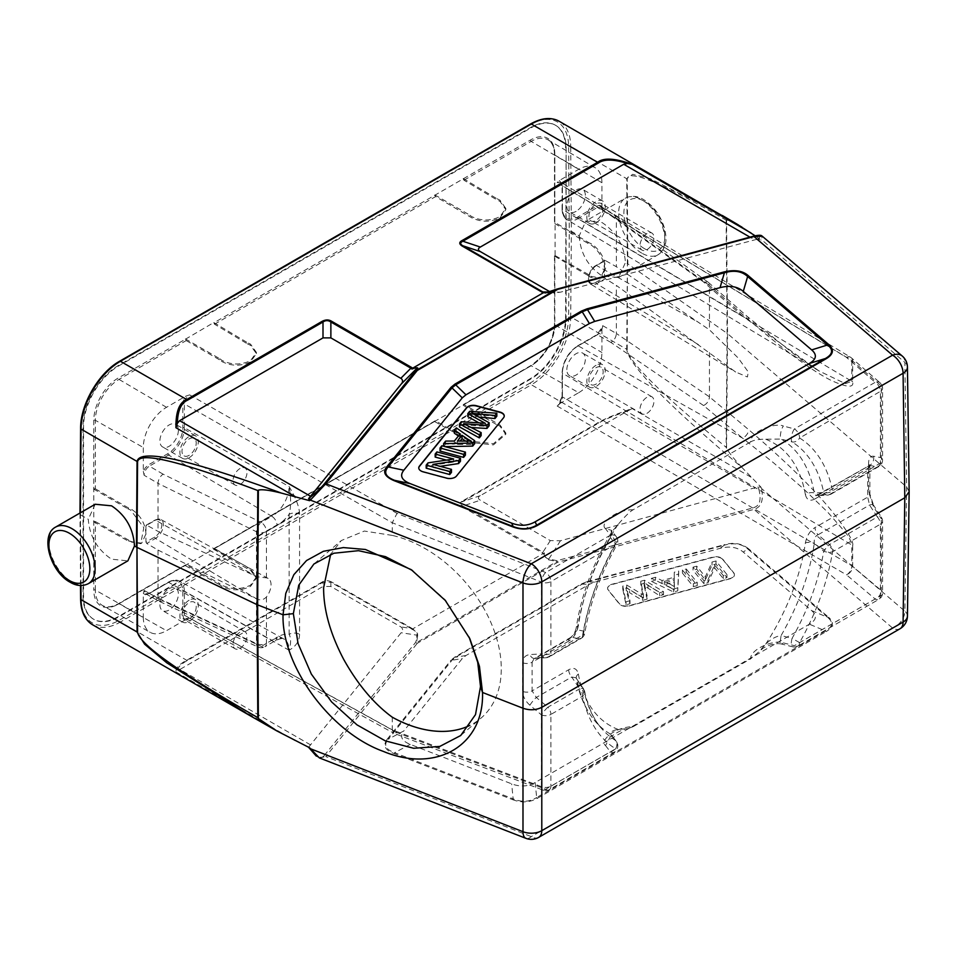 <?xml version="1.0" encoding="UTF-8"?>
<svg xmlns="http://www.w3.org/2000/svg" width="957" height="957" viewBox="0 0 957 957"><rect width="100%" height="100%" fill="white"/><g stroke="black" fill="none" stroke-linecap="round" stroke-linejoin="round"><path stroke-width="0.72" stroke-dasharray="4.79 3.59" d="M909.15 491.635L906.614 486.91L727.535 333.634L726.542 219.859L736.148 223.651M755.121 235.781L760.971 240.063L757.956 239.13L754.678 239.872L749.941 237.133M549.832 291.718L554.797 292.998L560.443 292.172L754.678 239.872M556.926 289.158L755.276 235.817C760.037 234.74 761.246 235.578 758.889 238.305L761.461 239.633L762.239 236.188M548.744 292.172L560.443 292.172M726.542 219.859L726.124 220.17C661.538 182.691 628.57 168.97 627.206 179.019A7.429 4.318 179.5 0 0 626.727 178.72L627.409 263.642L625.447 262.517C624.155 245.482 616.392 232.18 602.144 222.61L585.863 220.959L579.236 235.841L571.365 231.295L570.719 146.385L626.727 178.72L632.685 174.318L650.353 178.696L717.917 212.921M579.236 235.841C580.289 253.019 587.921 266.393 602.144 275.975L618.545 277.554L625.447 262.517M480.33 495.642L462.877 501.468A2.225 1.292 60 0 1 462.087 501.253C459.025 503.274 459.025 505.093 462.087 506.708A2.225 1.292 120 0 0 462.877 506.014C459.994 504.638 459.994 503.119 462.877 501.468L598.388 423.233C603.855 419.836 613.545 415.793 627.469 411.067L480.33 495.642C477.782 497.162 477.782 498.681 480.33 500.2L550.311 540.597L560.443 540.765L757.956 486.957L760.971 487.161L741.95 467.459C667.065 404.333 628.653 364.94 626.727 349.281L570.719 316.946L571.365 231.295L569.259 231.295L568.625 146.397A54.214 31.294 120 0 0 530.286 124.649L119.374 361.878A54.214 31.294 120 0 0 81.046 427.887L80.4 514.746L88.283 519.292C89.575 536.327 97.339 549.629 111.586 559.199L127.867 560.85M566.113 148.227L566.113 317.999A49.752 28.722 -60 0 1 530.932 378.936L118.74 616.906A49.752 28.722 -60 0 1 93.858 619.37A49.752 28.722 -60 0 1 83.558 596.594L83.558 426.822A49.752 28.722 -60 0 1 118.74 365.897L530.932 127.915A49.752 28.722 -60 0 1 555.814 125.451A49.752 28.722 -60 0 1 566.113 148.227L565.587 317.688A49.752 28.722 120 0 1 530.405 378.625L118.213 616.607A49.752 28.722 120 0 1 93.331 619.071L93.858 619.37M80.424 512.785L80.938 585.517M543.349 553.481L546.519 558.96L548.744 559.857A2.225 0.658 101.5 0 1 548.816 559.008C545.957 558.374 544.485 556.316 544.377 552.823L543.349 553.481L542.117 552.919A2.225 1.292 -60 0 0 542.906 552.213L544.377 552.823M412.778 628.845L411.953 629.275C415.529 630.747 417.18 632.709 416.917 635.161A2.225 1.28 -170.7 0 0 417.683 635.532L417.503 633.438L412.778 628.845L543.205 553.541M331.66 582.012C328.179 580.253 325.021 580.253 322.21 582.012A2.225 1.292 -120 0 0 322.999 582.227L330.871 582.227A2.225 1.292 120 0 0 331.66 582.012L411.689 628.223A2.225 1.292 -60 0 1 410.9 628.426L411.953 629.275M322.21 582.012L186.699 660.258C179.27 664.206 175.693 668.094 175.956 671.934L177.368 670.929C177.631 667.484 181.005 664.002 187.476 660.462L322.999 582.227L322.999 586.485L177.368 670.929M273.893 729.234L281.334 733.397M95.186 504.255L88.283 519.292M748.553 548.756C741.531 543.337 733.325 542.021 723.923 544.82A2.225 0.766 -105.1 0 0 724.389 545.155C734.019 542.535 741.771 543.767 747.632 548.875A2.225 1.507 130.6 0 0 748.553 548.756L828.523 617.205A2.225 1.507 -49.4 0 1 827.602 617.325C833.583 622.313 832.829 626.835 825.329 630.902A2.225 1.292 -120 0 0 826.118 631.596C833.571 627.17 834.372 622.373 828.523 617.205M512.545 799.633C521.493 803.007 529.795 802.552 537.463 798.246A2.225 1.292 60 0 1 536.674 797.552C529.544 801.99 521.709 802.421 513.167 798.856A2.225 1.017 -68.7 0 1 512.545 799.633L393.985 753.47A2.225 1.017 111.3 0 0 394.607 752.692C385.563 749.463 383.422 744.989 388.171 739.271A2.225 1.651 38.9 0 1 387.154 739.247C382.728 745.515 385.001 750.252 393.985 753.47M548.744 559.857L556.926 561.52A2.225 1.292 -120 0 0 557.716 562.226A2.225 0.766 74.9 0 1 556.986 560.682A2.225 0.658 -78.5 0 0 556.926 561.52L416.522 642.59A2.225 1.28 9.3 0 1 415.757 642.219A2.225 1.651 -141.1 0 0 417.3 643.283L557.716 562.226L753.972 509.387C761.329 507.198 763.83 500.224 761.461 488.441L758.889 489.422C761.246 498.836 760.037 504.698 755.276 507.007L753.255 507.844A2.225 0.766 -105.1 0 0 753.972 509.387L892.582 628.031A14.857 8.577 -120 0 0 900.011 628.761M627.469 411.067L632.158 408.555C615.088 414.417 603.568 419.238 597.599 423.018L462.087 501.253M741.95 467.459C733.995 458.965 728.863 452.553 726.542 448.223L727.535 333.634L627.876 263.953L627.206 179.019M627.206 349.58A7.429 4.247 0.5 0 0 626.727 349.281L627.409 263.642L627.206 349.58C628.582 361.746 661.55 394.308 726.124 447.266L726.542 448.223M308.573 747.297L401.139 632.733C403.172 630.567 403.076 628.617 400.851 626.883L330.871 586.485L322.999 586.485M319.363 757.908L325.787 756.592A2.225 1.651 38.9 0 1 324.244 755.528C321.588 759.296 316.851 756.975 310.032 748.565L309.59 747.764M412.431 570.48L445.46 600.027L469.133 637.195M504.243 416.104A7.429 4.283 180 0 1 504.243 416.247A7.429 4.283 180 0 1 503.549 418.065L456.477 476.347A7.429 4.283 180 0 1 446.608 478.416L423.042 472.076A7.429 4.283 180 0 1 420.936 471.227A7.429 4.283 180 0 1 418.759 468.188A7.429 4.283 180 0 1 418.759 468.045M460.449 461.274L436.894 454.934L435.172 457.063M446.452 460.102L453.678 462.052L428.03 465.903L426.188 468.188M451.465 472.399L432.971 467.423L440.196 466.334M465.401 455.149L441.847 448.809L440.041 451.034M474.648 443.701L456.31 430.901L454.396 433.258M458.451 435.973L460.042 437.038L454.36 444.072L445.639 444.108L443.593 446.644L444.993 446.62M489.135 425.769L472.076 416.355L479.086 417.085M496.815 416.247L469.66 414.369L467.817 416.642M478.967 422.85L485.247 426.284L461.25 424.776L459.516 426.93M481.144 435.65L463.702 426.714L471.263 427.528M436.894 454.934L436.894 451.907M432.971 467.423L432.971 464.384M428.03 465.903L428.03 462.877M453.678 462.052L453.678 459.025M441.847 448.809L441.847 445.771M456.31 430.901L456.31 427.863M445.639 444.108L445.639 441.081M454.36 444.072L454.36 441.033M460.042 437.038L460.042 434M465.521 441.033L471.239 444.491L471.239 441.153M457.446 441.033L457.446 444.371L460.138 441.033M471.239 444.491L457.446 444.371M472.076 416.355L472.076 413.316M463.702 426.714L463.702 423.688M461.25 421.75L461.25 424.776M485.247 426.284L485.247 423.257M469.66 414.369L469.66 411.343M534.233 658.5L536.303 657.818A7.429 4.869 -93.5 0 1 534.544 658.452L570.24 637.709A7.429 4.283 -120 0 1 571.724 637.362L577.25 629.802L583.758 631.118A7.429 3.302 -170.6 0 1 584.763 633.199A7.429 3.302 -170.6 0 1 582.681 635.017A180.61 104.277 -60 0 1 615.638 544.222A7.429 4.283 60 0 0 612.109 536.446A7.429 4.283 60 0 0 610.434 535.154L545.705 572.525A7.429 3.349 111.7 0 0 541.506 582.119L392.274 522.749L392.274 535.406A112.878 76.404 49.4 0 1 501.277 668.752A112.878 76.404 49.4 0 1 481.096 718.061A112.878 76.404 49.4 0 1 469.696 725.49M392.274 535.406L364.354 531.051L341.338 540.538L330.667 554.294M392.274 717.2L392.274 729.856L541.506 786.714A7.429 3.421 110.9 0 0 543.014 790.099A7.429 3.421 110.9 0 0 545.705 789.25L397.011 732.607L393.722 733.194L392.274 729.856L184.366 615.195L185.957 618.581L189.63 618.222L185.873 619.502L166.518 630.675A32.825 18.949 120 0 1 150.213 632.362L102.387 605.422A33.411 19.284 -60 0 1 95.365 590.074A1.113 0.646 0 0 0 93.798 590.074A34.524 19.93 -60 0 0 118.213 604.166L435.626 420.901L471.598 441.321L493.477 443.689L505.822 433.031L499.949 424.944L463.966 404.536L463.2 404.99L530.405 366.196A34.524 19.93 -60 0 0 554.821 323.909L554.821 255.399L554.809 256.297L587.622 275.233L588.675 274.623L591.534 276.645L601.475 277.686L605.59 268.522C604.752 258.091 600.075 249.885 591.534 243.903L588.675 242.564L587.622 243.174L590.469 244.514C599.01 250.495 603.688 258.701 604.525 269.144L604.525 277.351L595.78 282.399A10.06 5.802 120 0 1 588.675 278.296A10.06 5.802 120 0 1 595.78 265.974L604.525 260.926L604.525 269.144L600.41 278.296L590.469 277.255L587.622 275.233M299.577 634.276C299.469 641.046 295.976 646.37 289.074 650.222C291.095 643.499 291.119 638.199 289.146 634.312A7.429 4.283 0 0 1 299.577 634.276L299.577 514.256C299.517 507.485 296.024 498.238 289.074 486.515L184.366 427.719L184.366 403.962C184.689 400.11 186.448 397.071 189.63 394.87L185.873 396.126L183.72 399.751L182.811 403.974L182.811 427.731A21.174 12.226 120 0 1 167.834 453.666L148.574 464.791L145.368 467.698L143.311 471.37L143.311 447.505A32.825 18.949 120 0 1 166.518 407.311L185.873 396.126M568.697 669.756A7.429 4.283 -120 0 0 571.724 677.006L576.162 677.831L577.25 680.176A7.429 4.988 170 0 1 576.281 678.298A7.429 4.988 170 0 1 578.351 673.979C576.915 668.488 573.698 667.077 568.697 669.756L532.092 690.894L536.303 697.462L547.883 707.187A7.429 1.304 130 0 0 541.506 714.951L529.927 705.225C525.273 701.074 522.857 696.469 522.689 691.421L522.689 662.758C522.857 657.842 525.273 655.126 529.927 654.588L541.506 653.882A7.429 4.869 86.5 0 0 546.112 657.734A7.429 4.869 86.5 0 0 547.883 657.1A7.429 4.283 -120 0 0 549.366 656.753A7.429 4.283 -120 0 0 550.909 653.356A7.429 4.283 180 0 1 541.506 653.882L541.506 582.119A7.429 4.283 0 0 0 550.909 581.593A7.429 4.283 -120 0 0 545.705 572.525L397.011 513.371L392.274 522.749L184.366 403.962A1.113 0.646 180 0 0 182.811 403.974M557.165 406.031L846.55 574.87A7.429 4.378 120.3 0 0 851.826 565.79L562.417 396.928C562.094 400.792 560.347 403.818 557.165 406.031L559.355 403.866L578.71 392.693L531.183 365.73L214.547 548.54L250.531 568.948L256.404 577.023L250.531 585.17C241.08 589.668 231.63 589.715 222.18 585.313L219.596 583.507L219.596 584.727L222.18 586.533C231.63 590.924 241.08 590.876 250.531 586.39L256.404 578.243L250.531 570.157L247.361 568.697L247.361 567.477M118.213 604.166A1.113 0.646 60 0 1 118.991 603.711L186.208 564.905L185.419 565.372L186.208 564.905L219.596 583.507M611.344 734.952L615.399 740.395A7.429 5.563 -38.2 0 1 616.224 741.197L611.344 734.952L605.53 745.587C599.238 740.897 614.753 726.818 633.151 726.686L750.587 658.883C750.396 648.511 775.409 639.252 783.376 642.913L781.546 644.025L792.54 646.776A7.429 2.512 -75.9 0 1 792.061 638.403L781.103 635.544L780.326 640.735L781.546 644.025C776.223 642.937 770.086 644.324 763.136 648.176L750.587 658.883M578.71 392.693A32.825 18.949 120 0 0 601.929 352.499L601.929 328.634L602.695 325.655C602.372 329.507 600.625 332.534 597.443 334.747L578.184 345.872L742.5 438.091L773.651 462.889L803.055 488.405L827.829 512.294L845.45 532.499C848.811 536.65 850.94 540.813 851.826 545L562.417 373.17L562.417 396.928A1.113 0.646 0 0 1 562.106 396.485L558.314 404.655M783.376 642.913L794.406 645.664L875.188 599.022A7.429 5.06 130.1 0 0 881.301 590.541L852.663 566.388A7.429 4.283 180 0 0 851.826 565.79L851.826 545A7.429 4.283 0 0 1 852.663 545.586C854.051 541.782 846.861 529.963 831.083 510.153C812.026 487.125 784.525 460.269 748.577 429.585L709.46 396.88L616.368 333.467L616.368 285.437L735.682 372.034L747.453 376.974L748.242 371.89L738.134 357.942L709.46 329.818L616.368 266.752L605.291 260.471L596.558 265.52A11.173 6.448 120 0 0 588.651 279.193A11.173 6.448 120 0 0 590.9 284.265A11.173 6.448 120 0 0 596.558 283.75L605.291 278.714L616.368 285.437M605.291 278.714L604.525 277.351M588.675 274.623L554.821 255.399L554.809 324.818L601.929 352.499M565.587 147.916A49.752 28.722 120 0 0 555.287 125.14A49.752 28.722 120 0 0 530.405 127.604L118.213 365.586A49.752 28.722 120 0 0 83.032 426.523L83.032 596.295A49.752 28.722 120 0 0 93.331 619.071M93.798 488.824L95.365 488.824L95.365 420.302A33.411 19.284 -60 0 1 118.991 379.391L186.208 340.572L185.419 339.221L118.213 378.027A34.524 19.93 -60 0 0 93.798 420.302L93.798 590.074M185.419 339.221L213.782 322.545L214.547 324.22L247.361 343.826L247.361 342.606L250.531 344.137L256.404 352.415L250.531 360.645C241.08 365.119 231.63 365.072 222.18 360.502L219.596 358.636L219.596 359.856L222.18 361.71C231.63 366.292 241.08 366.34 250.531 361.854L256.404 353.635L250.531 345.345L247.361 343.826M748.577 319.71A7.429 4.964 131.2 0 0 747.321 316.516A7.429 4.964 131.2 0 0 742.5 316.085L703.586 281.992L708.013 282.1L709.46 285.437L748.577 319.71C784.525 350.549 812.026 370.778 831.083 380.372C846.861 387.561 854.051 388.063 852.663 381.879L852.663 361.076L881.301 385.946A7.429 4.988 131 0 0 880.009 382.74A7.429 4.988 131 0 0 875.188 382.31L846.55 357.44A7.429 4.988 -49 0 1 851.371 357.858A7.429 4.988 -49 0 1 852.663 361.076A7.429 4.283 0 0 0 851.826 360.49L562.417 185.706A1.113 0.646 180 0 1 562.106 185.251L560.898 182.344L562.417 185.706L562.417 209.463L851.826 381.293L845.378 383.661L818.965 370.921L742.5 316.085L578.184 218.567L597.443 207.442L601.163 207.119L602.695 210.48L601.929 206.592L601.929 182.727L554.809 155.046L554.809 223.567L554.821 154.137A34.524 19.93 -60 0 0 530.405 140.045L213.782 322.856M587.622 243.174L554.809 223.567L555.096 222.491L588.675 242.564M555.096 255.232L555.096 222.491M463.2 405.301L496.779 424.693L496.779 423.484M469.014 439.514L469.014 440.722L471.598 442.529L493.417 444.909L505.822 434.239L499.949 426.152L496.779 424.693M434.837 421.678L469.014 440.722M214.547 548.54L213.782 548.995L214.547 548.54M213.782 549.306L247.361 568.697M185.419 565.683L219.596 584.727M143.311 593.412L145.368 594.704L148.574 593.914L167.834 582.789A21.174 12.226 120 0 1 182.811 591.438L182.811 615.195A1.113 0.646 0 0 1 184.366 615.195L184.366 591.438A22.298 12.872 120 0 0 179.641 581.162A22.298 12.872 120 0 0 168.611 582.335L149.34 593.448L145.691 593.818L144.1 590.421L143.311 593.412L143.311 617.277L95.365 590.074L95.365 521.553L93.798 521.565M93.523 521.721L127.688 540.765L128.752 540.155L131.659 542.152L141.768 543.086L145.954 533.886L145.954 525.68L154.699 520.632A10.06 5.802 120 0 1 161.817 524.735A10.06 5.802 120 0 1 154.699 537.056L145.954 542.105L145.954 533.886C145.237 523.395 140.464 515.237 131.659 509.411L128.752 508.095L127.688 508.705L130.595 510.021L143.813 527.618L140.715 543.696L127.688 540.765M95.365 521.553L128.752 540.155M145.954 542.105L146.744 543.456L155.477 538.408L257.074 599.118L256.464 598.843L256.464 643.606A7.429 3.924 114.8 0 0 258.079 647.04A7.429 3.924 114.8 0 0 261.273 646.406L271.872 640.281L168.611 582.335A1.113 0.646 -120 0 0 167.834 582.789M148.574 593.914A1.113 0.646 60 0 1 149.34 593.448L163.061 601.008L159.556 601.498L158.013 598.101L158.013 550.072L146.744 543.456M143.311 617.277A32.825 18.949 120 0 0 150.213 632.362M182.811 615.195L183.72 618.366L185.873 619.502M169.15 588.651A13.075 7.548 -60 0 1 175.693 588.017A13.075 7.548 -60 0 1 178.385 593.986A13.075 7.548 -60 0 1 169.15 610.004A13.075 7.548 -60 0 1 162.618 610.65A13.075 7.548 -60 0 1 159.903 604.668A13.075 7.548 -60 0 1 169.15 588.651M158.013 550.072L256.464 598.843M154.699 537.056A1.113 0.646 -120 0 0 155.477 538.408A11.173 6.448 120 0 0 163.372 524.723A11.173 6.448 120 0 0 160.991 519.579A11.173 6.448 120 0 0 155.477 520.165L146.744 525.214L158.013 531.374L257.074 576.784L266.441 577.861A13.781 7.955 -60 0 1 268.104 578.399A13.781 7.955 -60 0 1 271.046 584.751A13.781 7.955 -60 0 1 266.441 596.965C263.665 599.836 260.543 600.541 257.074 599.118M167.834 453.666A1.113 0.646 -120 0 0 168.611 455.03L271.872 516.313A24.332 14.044 -60 0 0 289.074 486.515C291.095 497.508 291.119 506.767 289.146 514.292A7.429 4.283 180 0 1 299.577 514.256M266.441 577.861L266.441 531.482A7.429 4.283 -120 0 0 261.273 522.438A7.429 3.804 116.2 0 0 256.464 531.757L158.013 483.357L158.013 531.374M163.061 474.146L149.34 466.155C146.158 468.356 144.411 471.382 144.1 475.246L158.013 483.357C158.348 479.517 160.034 476.442 163.061 474.146L261.273 522.438L271.872 516.313A7.429 4.283 60 0 1 277.051 525.369A31.76 18.339 -60 0 0 289.146 514.292L289.146 634.312A31.76 18.339 -60 0 0 277.051 637.206A7.429 4.283 60 0 1 275.508 640.616A7.429 4.283 60 0 1 271.872 640.281A24.332 14.044 -60 0 1 283.918 639.013A24.332 14.044 -60 0 1 289.074 650.222L184.366 591.438A1.113 0.646 180 0 0 182.811 591.438M143.311 471.37L144.1 475.246M146.744 525.214L145.954 525.68L146.744 525.214M95.365 488.824L128.752 508.095M93.523 488.979L127.688 508.705M185.419 338.91L219.596 358.636M186.208 340.572L219.596 359.856M214.547 324.22L435.626 196.58L471.598 217.718C481.048 222.287 490.498 222.335 499.949 217.861L505.822 209.631L499.949 201.341L496.779 199.822L496.779 198.613L499.949 200.133L505.822 208.423L499.949 216.641C490.498 221.127 481.048 221.079 471.598 216.497L469.014 214.643L469.014 215.851M463.2 178.851L463.966 180.215L496.779 199.822M601.929 182.727A32.825 18.949 120 0 0 595.23 167.762A32.825 18.949 120 0 0 578.71 169.329L559.355 180.502L557.165 182.679L560.898 182.344L850.342 357.117A7.429 4.307 121.1 0 0 846.55 357.44L557.165 182.679M805.399 494.649C806.835 500.152 810.053 501.564 815.053 498.872A7.429 4.283 60 0 1 816.572 495.487A7.429 4.283 60 0 1 818.079 495.128L815.962 495.786L814.275 492.963A170.418 98.392 120 0 0 781.103 439.06L780.326 435.985C780.733 431.535 781.749 428.21 783.376 426.032C775.134 422.324 750.659 431.236 750.587 441.955C753.685 440.041 758.722 439.131 765.708 439.239L781.103 439.06L792.061 441.931A7.429 6.065 -58.1 0 0 799.609 438.007A7.429 4.283 -120 0 0 794.406 428.939L875.188 382.31A7.429 4.283 60 0 1 880.392 391.377A7.429 4.283 0 0 0 882.569 388.351A7.429 4.283 0 0 0 881.301 385.946L881.301 457.709A7.429 4.283 180 0 1 882.569 460.102A7.429 4.283 180 0 1 880.392 463.14L832.566 490.75A7.429 5.084 168.4 0 1 823.714 492.58L814.275 492.963A7.429 4.988 -10 0 0 805.399 494.649A163.24 94.253 120 0 0 765.708 439.239M618.043 524.496A163.24 94.253 120 0 0 578.351 625.734A7.429 3.445 8.3 0 0 576.258 627.696C581.198 595.218 593.077 563.23 611.894 531.733L618.043 524.496C625.005 516.349 630.041 511.433 633.151 509.758L750.587 441.955M633.151 509.758C615.028 509.543 599.07 524.029 605.53 528.707L611.403 530.274L610.434 537.595L615.399 543.935A7.429 5.491 -37.5 0 0 617.169 539.437A7.429 5.491 -37.5 0 0 616.284 536.674L611.403 530.274M178.385 430.279A13.075 7.548 -60 0 1 169.15 446.285A13.075 7.548 -60 0 1 162.618 446.943A13.075 7.548 -60 0 1 159.903 440.95A13.075 7.548 -60 0 1 169.15 424.944A13.075 7.548 -60 0 1 175.693 424.31A13.075 7.548 -60 0 1 178.385 430.279M534.473 658.452A7.429 4.869 -93.5 0 1 529.927 654.588M522.689 662.758A7.429 4.283 0 0 0 532.092 662.244L534.197 658.512M529.927 705.225A7.429 1.304 -50 0 1 536.303 697.462L571.724 677.006L579.655 688.837A7.429 2.715 -34.1 0 1 583.579 688.884A7.429 2.715 -34.1 0 1 583.758 689.758A7.429 5.084 -11.6 0 1 584.703 691.564A7.429 7.429 0 0 0 583.579 688.884L576.281 678.298C579.392 696.062 585.959 710.68 595.96 722.152A170.418 98.392 120 0 0 610.434 734.079C610.135 732.009 612.671 730.454 618.043 729.401L627.636 728.684L633.151 726.686M541.506 714.951A7.429 4.283 0 0 0 550.909 714.424A7.429 4.283 -120 0 0 547.883 707.187L579.655 688.837A7.429 4.283 60 0 1 582.681 696.086A7.429 5.084 -11.6 0 0 584.703 691.564C588.017 707.247 593.83 719.784 602.156 729.162A173.432 100.138 -60 0 1 583.758 689.758L577.25 680.176A170.418 98.392 120 0 0 595.96 722.152L602.156 729.162A173.432 100.138 -60 0 0 615.399 740.395A7.429 6.065 121.9 0 1 615.638 748.817A7.429 4.283 60 0 1 614.107 752.214A7.429 4.283 60 0 1 612.109 752.501A7.429 4.283 60 0 1 610.434 751.879L545.705 789.25A7.429 4.283 -120 0 0 549.366 789.597A7.429 4.283 -120 0 0 550.909 786.187L550.909 714.424L582.681 696.086A180.61 104.277 -60 0 0 615.638 748.817L550.909 786.187A7.429 4.283 180 0 1 541.506 786.714L541.506 714.951M578.351 625.734C576.844 632.984 573.626 638.116 568.697 641.106A7.429 4.283 -120 0 1 570.216 637.721M873.49 456.238A7.429 6.352 -79.4 0 1 869.554 465.413L815.902 495.786L827.709 495.128A7.429 4.952 -93 0 0 829.54 494.494A7.429 4.283 -120 0 0 831.023 494.147A7.429 4.283 -120 0 0 832.566 490.75A180.61 104.277 -60 0 0 799.609 438.007L880.392 391.377L880.392 463.14A7.429 4.283 60 0 1 878.849 466.538A7.429 4.283 60 0 1 877.354 466.884A7.429 6.352 100.6 0 0 881.301 457.709L873.49 456.238C870.344 455.891 868.717 458.164 868.609 463.056L868.609 491.707L873.49 506.875L881.301 518.778A7.429 2.787 146.7 0 0 881.349 517.103A7.429 2.787 146.7 0 0 877.354 516.959A7.429 4.283 60 0 1 880.392 524.209A7.429 4.283 0 0 0 882.569 521.17A7.429 4.283 0 0 0 881.301 518.778L881.301 590.541A7.429 4.283 180 0 1 882.569 592.933A7.429 4.283 180 0 1 880.392 595.972A7.429 4.283 60 0 1 878.849 599.369L798.066 645.999A7.429 7.429 0 0 1 792.54 646.776A7.429 2.512 -75.9 0 0 794.406 645.664A7.429 4.283 -120 0 0 798.066 645.999A7.429 4.283 -120 0 0 799.609 642.602A180.61 104.277 -60 0 0 832.566 551.818A7.429 3.302 9.4 0 1 823.714 551.22L814.275 543.325A170.418 98.392 120 0 1 781.103 635.544C775.912 636.297 770.78 639.168 765.708 644.145L759.451 651.155M805.399 542.906C806.895 535.657 810.112 530.525 815.053 527.534A7.429 4.283 60 0 0 818.079 534.772C815.185 535.944 813.917 538.803 814.275 543.325A7.429 3.445 -171.7 0 0 805.399 542.906A163.24 94.253 120 0 1 765.708 644.145M611.367 530.226L611.894 531.721L610.434 537.595A170.418 98.392 120 0 0 577.25 629.802A7.429 3.445 8.3 0 1 576.258 627.696C575.229 632.266 573.231 635.604 570.24 637.709M583.758 631.118A7.429 6.304 -80.4 0 1 579.655 638.762L547.883 657.1L536.303 657.818L571.724 637.362L579.655 638.762A7.429 4.283 60 0 0 581.15 638.415A7.429 7.429 0 0 0 584.763 633.199C589.775 603.64 600.47 574.188 616.858 544.832L615.399 543.935A173.432 100.138 -60 0 0 583.758 631.118M799.609 642.602L792.061 638.403A173.432 100.138 -60 0 0 823.714 551.22A7.429 1.376 -49.2 0 1 829.54 544.569A7.429 4.283 -120 0 1 832.566 551.818L880.392 524.209L880.392 595.972L799.609 642.602M709.46 352.499L709.46 396.88C709.149 400.732 707.187 403.627 703.586 405.553L742.5 438.091A7.429 5.084 129.9 0 0 748.577 429.585M602.695 325.655L616.368 333.467C616.081 337.343 614.262 340.333 610.913 342.439L703.586 405.553M559.355 403.866L562.429 396.031A1.113 0.646 0 0 0 562.106 396.485L562.106 372.728A1.113 0.646 180 0 1 562.429 372.273A21.174 12.226 120 0 1 577.406 346.326L596.666 335.201L599.872 332.294L601.929 328.634M566.843 369.713A13.075 7.548 -60 0 1 576.09 353.707A13.075 7.548 -60 0 1 582.634 353.073A13.075 7.548 -60 0 1 585.337 359.042A13.075 7.548 -60 0 1 576.09 375.048A13.075 7.548 -60 0 1 569.571 375.706A13.075 7.548 -60 0 1 566.843 369.713M596.044 365.287A12.991 7.5 120 0 0 586.856 381.209A12.991 7.5 120 0 0 589.56 387.166A12.991 7.5 120 0 0 596.044 386.508A12.991 7.5 120 0 0 605.231 370.598A12.991 7.5 120 0 0 602.551 364.653A12.991 7.5 120 0 0 596.044 365.287M596.044 384.116A10.06 5.814 -60 0 1 591.019 384.618A10.06 5.814 -60 0 1 588.926 380.013A10.06 5.814 -60 0 1 596.044 367.679A10.06 5.814 -60 0 1 601.092 367.189A10.06 5.814 -60 0 1 603.161 371.795A10.06 5.814 -60 0 1 596.044 384.116M646.98 413.34A9.845 5.682 120 0 0 653.93 401.294A9.845 5.682 120 0 0 651.908 396.796A9.845 5.682 120 0 0 646.98 397.275A9.845 5.682 120 0 0 640.018 409.321A9.845 5.682 120 0 0 642.063 413.831A9.845 5.682 120 0 0 646.98 413.34M604.525 260.926L605.291 260.471L604.525 260.926M703.586 281.992L610.913 215.576L614.849 215.337L616.368 218.722L616.368 266.752M601.929 206.592L599.872 205.3L596.666 206.09L577.406 217.203A21.174 12.226 120 0 1 562.429 208.554L562.429 184.797L559.355 180.502M576.09 211.341A13.075 7.548 -60 0 1 569.571 211.999A13.075 7.548 -60 0 1 566.843 206.006A13.075 7.548 -60 0 1 576.09 190A13.075 7.548 -60 0 1 582.634 189.354A13.075 7.548 -60 0 1 585.337 195.336A13.075 7.548 -60 0 1 576.09 211.341M869.554 465.413L877.354 466.884L829.54 494.494L818.079 495.128L869.554 465.413L867.7 468.475L867.7 497.138L815.053 527.534M602.695 210.48L616.368 218.722L709.46 285.437L709.46 329.818M708.288 282.327L747.321 316.516A7.429 4.964 131.2 0 0 747.309 316.516L794.86 354.772L819.132 371.017M852.663 381.879A7.429 4.283 180 0 0 851.826 381.293L851.826 360.49A7.429 4.307 121.1 0 0 850.342 357.117A7.429 7.429 0 0 1 851.371 357.858L880.009 382.74A7.429 7.429 0 0 1 882.569 388.351L882.569 460.102A7.429 7.429 0 0 1 878.849 466.538L831.023 494.147A7.429 7.429 0 0 1 827.709 495.128A7.429 4.952 -93 0 1 823.714 492.58A173.432 100.138 -60 0 0 792.061 441.931A7.429 2.452 -75.1 0 1 791.595 436.105A7.429 2.452 -75.1 0 1 794.406 428.939L783.376 426.032M873.526 505.176A7.429 2.787 -33.3 0 0 869.554 505.057L818.079 534.772L829.54 544.569L877.354 516.959L869.554 505.057L867.7 497.138A7.429 4.283 180 0 0 869.877 494.123L869.877 465.449A7.429 4.283 0 0 0 868.609 463.056M868.609 491.707A7.429 4.283 180 0 1 869.877 494.099L873.538 505.2A7.429 2.787 -33.3 0 1 873.49 506.875M596.044 222.802A12.991 7.5 120 0 0 605.231 206.891A12.991 7.5 120 0 0 602.551 200.946A12.991 7.5 120 0 0 596.044 201.58A12.991 7.5 120 0 0 586.856 217.502A12.991 7.5 120 0 0 589.56 223.448A12.991 7.5 120 0 0 596.044 222.802M588.926 216.306A10.06 5.814 -60 0 1 596.044 203.973A10.06 5.814 -60 0 1 601.092 203.482A10.06 5.814 -60 0 1 603.161 208.088A10.06 5.814 -60 0 1 596.044 220.409A10.06 5.814 -60 0 1 591.019 220.911A10.06 5.814 -60 0 1 588.926 216.306M646.98 233.568A9.845 5.682 120 0 0 640.018 245.614A9.845 5.682 120 0 0 642.063 250.124A9.845 5.682 120 0 0 646.98 249.633A9.845 5.682 120 0 0 653.93 237.575A9.845 5.682 120 0 0 651.908 233.077A9.845 5.682 120 0 0 646.98 233.568M463.2 178.54L496.779 198.613M434.837 194.905L469.014 214.643M435.626 196.58L434.837 195.216M213.782 322.545L247.361 342.606M189.103 457.745A12.991 7.5 120 0 0 198.29 441.835A12.991 7.5 120 0 0 195.611 435.89A12.991 7.5 120 0 0 189.103 436.524A12.991 7.5 120 0 0 179.904 452.446A12.991 7.5 120 0 0 182.608 458.403A12.991 7.5 120 0 0 189.103 457.745M189.103 438.916A10.06 5.814 -60 0 1 194.139 438.426A10.06 5.814 -60 0 1 196.221 443.031A10.06 5.814 -60 0 1 189.103 455.353A10.06 5.814 -60 0 1 184.079 455.867A10.06 5.814 -60 0 1 181.986 451.249A10.06 5.814 -60 0 1 189.103 438.916M240.028 468.511A9.845 5.682 120 0 0 233.077 480.558A9.845 5.682 120 0 0 235.123 485.067A9.845 5.682 120 0 0 240.028 484.577A9.845 5.682 120 0 0 246.99 472.531A9.845 5.682 120 0 0 244.968 468.033A9.845 5.682 120 0 0 240.028 468.511M189.103 600.242A12.991 7.5 120 0 0 179.904 616.152A12.991 7.5 120 0 0 182.608 622.11A12.991 7.5 120 0 0 189.103 621.464A12.991 7.5 120 0 0 198.29 605.542A12.991 7.5 120 0 0 195.611 599.596A12.991 7.5 120 0 0 189.103 600.242M196.221 606.738A10.06 5.814 -60 0 1 189.103 619.071A10.06 5.814 -60 0 1 184.079 619.574A10.06 5.814 -60 0 1 181.986 614.956A10.06 5.814 -60 0 1 189.103 602.623A10.06 5.814 -60 0 1 194.139 602.132A10.06 5.814 -60 0 1 196.221 606.738M240.028 648.284A9.845 5.682 120 0 0 246.99 636.238A9.845 5.682 120 0 0 244.968 631.74A9.845 5.682 120 0 0 240.028 632.218A9.845 5.682 120 0 0 233.077 644.276A9.845 5.682 120 0 0 235.123 648.786A9.845 5.682 120 0 0 240.028 648.284M720.059 548.373L724.389 545.155L587.502 582.012L582.215 584.153L455.699 657.184L452.003 660.234L388.171 739.271L403.806 730.945C399.5 736.459 401.641 740.933 410.254 744.367L511.636 783.843C520.082 787.061 527.917 786.618 535.142 782.539L809.407 624.191C816.488 620.016 817.242 615.495 811.668 610.626L743.29 552.093C737.333 547.117 729.593 545.873 720.059 548.373L594.692 582.119L589.404 584.26L465.975 655.521L462.267 658.572L403.806 730.945M722.726 559.474L733.72 573.076A7.429 4.283 180 0 1 734.414 574.882A7.429 4.283 180 0 1 730.119 578.77L629.168 605.948A7.429 4.283 180 0 1 620.782 605.099A7.429 4.283 180 0 1 619.299 603.879L608.317 590.278A7.429 4.283 180 0 1 607.623 588.471A7.429 4.283 180 0 1 611.906 584.583L712.857 557.405A7.429 4.283 180 0 1 721.255 558.254A7.429 4.283 180 0 1 722.726 559.474L722.726 559.175A7.429 4.283 0 0 0 721.255 557.955A7.429 4.283 0 0 0 712.857 557.094L611.906 584.272A7.429 4.283 0 0 0 607.623 588.16A7.429 4.283 0 0 0 608.317 589.979L619.299 603.568A7.429 4.283 0 0 0 620.782 604.788A7.429 4.283 0 0 0 629.168 605.649L730.119 578.471A7.429 4.283 0 0 0 734.414 574.583A7.429 4.283 0 0 0 733.72 572.776L722.726 559.175M693.035 567.166L696.732 566.173L705.369 576.856L712.044 562.046L716.003 560.981L726.985 574.583L723.289 575.576L714.664 564.905L707.977 579.703L704.017 580.767L693.035 567.166L693.035 570.193L704.017 583.794L707.977 582.729L714.664 567.932L723.289 578.614L726.985 577.609L716.003 564.02L712.044 565.085L705.369 579.894L696.732 569.2L693.035 570.193M686.277 568.984L697.258 582.586L693.406 583.626L682.413 570.025L686.277 568.984L686.277 572.023L682.413 573.052L693.406 586.653L697.258 585.612L686.277 572.023M651.406 578.375L655.497 577.274L662.029 580.528L674.218 577.25L674.29 572.214L678.68 571.03L677.747 587.837L673.584 588.962L651.406 578.375L651.406 581.401L673.584 591.988L677.747 590.876L678.68 574.068L674.29 575.241L674.218 580.277L662.029 583.555L655.497 580.301L651.406 581.401M629.55 589.632L626.201 587.478L629.981 600.697L626.034 601.762L622.78 586.079L626.715 585.026L643.415 595.087L640.807 581.222L644.528 580.229L663.512 591.677L659.636 592.718L644.157 582.646L647.159 596.067L642.506 597.324L629.55 589.632L629.55 592.67L642.506 600.362L647.159 599.106L647.159 596.067M696.732 566.173L696.732 569.2M704.017 580.767L704.017 583.794M707.977 579.703L707.977 582.729M714.664 564.905L714.664 567.932M723.289 575.576L723.289 578.614M726.985 574.583L726.985 577.609M716.003 560.981L716.003 564.02M712.044 562.046L712.044 565.085M705.369 576.856L705.369 579.894M697.258 582.586L697.258 585.612M682.413 570.025L682.413 573.052M693.406 583.626L693.406 586.653M655.497 577.274L655.497 580.301M670.749 587.849L664.325 584.727L674.207 582.059L674.422 590.026L670.749 587.849L670.749 584.524L674.422 586.689L674.422 590.026M673.584 588.962L673.584 591.988M677.747 587.837L677.747 590.876M678.68 571.03L678.68 574.068M674.29 572.214L674.29 575.241M674.218 577.25L674.218 580.277M662.029 580.528L662.029 583.555M674.207 582.059L674.207 578.734L664.325 581.389L670.749 584.524M664.325 581.389L664.325 584.727M674.422 586.689L674.207 578.734M626.201 587.478L626.201 590.505L629.55 592.67M642.506 597.324L642.506 600.362M647.159 599.106L644.157 585.672L659.636 595.744L663.512 594.704L644.528 583.256L640.807 584.26L643.415 598.113L626.715 588.053L622.78 589.117L626.034 604.788L629.981 603.735L626.201 590.505M644.157 582.646L644.157 585.672M659.636 592.718L659.636 595.744M663.512 591.677L663.512 594.704M644.528 580.229L644.528 583.256M640.807 584.26L640.807 581.222M643.415 595.087L643.415 598.113M626.715 585.026L626.715 588.053M622.78 586.079L622.78 589.117M626.034 601.762L626.034 604.788M629.981 603.735L629.981 600.697M907.439 616.093A14.857 8.589 0.8 0 0 904.891 611.212L906.614 486.91L904.891 362.416L761.461 239.633L760.971 240.063M757.956 239.13L758.889 238.305M550.311 292.005L549.079 292.005M568.625 146.397A1.483 0.861 179.6 0 1 570.719 146.385A55.697 32.155 120 0 0 559.187 121.276M641.728 253.115A32.67 18.865 60 0 1 620.387 224.321A32.67 18.865 60 0 1 625.388 198.147A32.67 18.865 60 0 1 641.728 199.762A32.67 18.865 60 0 1 663.069 228.556A32.67 18.865 60 0 1 658.069 254.741A32.67 18.865 60 0 1 641.728 253.115M644.348 248.569A28.961 16.724 60 0 1 623.868 213.1A28.961 16.724 60 0 1 644.348 201.281A28.961 16.724 60 0 1 664.828 236.75A28.961 16.724 60 0 1 644.348 248.569M568.625 316.934A54.214 31.294 120 0 1 530.286 382.944A1.483 0.861 -120 0 0 531.338 384.762A55.697 32.155 120 0 0 570.719 316.946A1.483 0.849 0.4 0 0 568.625 316.934L569.259 231.295M80.4 513.526L81.046 598.436A54.214 31.294 120 0 0 119.374 620.172L530.286 382.944M81.046 598.436A1.483 0.861 -0.4 0 0 80.615 599.046M92.578 624.754A55.697 32.155 120 0 0 120.426 622.002A1.483 0.861 60 0 1 119.374 620.172M187.476 660.462A2.225 1.292 60 0 1 186.699 660.258L120.426 622.002L531.338 384.762L597.599 423.018A2.225 1.292 -120 0 0 598.388 423.233M462.087 506.708L542.117 552.919M411.689 628.223L412.658 628.928M175.956 671.934L294.852 740.574M55.662 527.068A32.67 18.865 -120 0 0 50.661 553.254A32.67 18.865 -120 0 0 72.002 582.047A32.67 18.865 -120 0 0 88.343 583.662M80.615 428.485A1.483 0.849 -179.6 0 1 81.046 427.887M119.374 361.878A1.483 0.861 60 0 1 119.685 361.208M530.597 123.967A1.483 0.861 -120 0 0 530.286 124.649M902.236 356.028A14.857 10.049 -49.4 0 1 904.891 362.416A14.857 8.565 179.2 0 1 907.439 367.105M760.971 487.161L761.461 488.441L904.891 611.212A14.857 10.049 -49.4 0 1 892.582 628.031L531.291 836.621A14.857 6.783 -68.7 0 1 525.895 838.332M538.719 837.363A14.857 8.577 60 0 1 531.291 836.621L325.787 756.592L417.3 643.283A2.225 1.292 60 0 1 416.522 642.59L417.683 635.532M594.692 582.119L587.502 582.012A2.225 0.766 74.9 0 1 587.024 581.677L581.425 583.937L454.91 656.981L450.998 660.21A2.225 1.651 -141.1 0 0 452.003 660.234L462.267 658.572M587.024 581.677L723.923 544.82M537.463 798.246L826.118 631.596M387.154 739.247L450.998 660.21M560.443 540.765L548.816 559.008L556.986 560.682L753.255 507.844M550.311 540.597L542.906 552.213L462.877 506.014L480.33 500.2M623.725 412.862L754.678 488.465M751.042 477.196L632.158 408.555M758.889 489.422L757.956 486.957M726.124 220.17L727.093 333.287L726.124 447.266M330.871 586.485L330.871 582.227L410.9 628.426L400.851 626.883M310.558 744.881L179.605 669.278M324.244 755.528L415.757 642.219L416.917 635.161L401.139 632.733M467.483 442.373L467.483 441.045M475.808 418.281L475.808 415.242M468.14 425.901L468.14 428.939M482.878 423.09L482.878 425.052M397.011 732.607L189.63 618.222M185.658 564.857L118.441 603.664C111.921 607.205 106.574 607.791 102.387 605.422A33.411 19.284 -60 0 0 118.991 603.711L166.518 630.675M605.53 745.587L610.434 751.879A7.429 5.563 -38.2 0 0 617.169 744.032A7.429 5.563 -38.2 0 0 616.224 741.197A7.429 7.429 0 0 1 614.107 752.214L549.366 789.597A7.429 7.429 0 0 1 543.014 790.099L393.973 733.313M852.663 545.586L852.663 566.388A7.429 5.06 -49.9 0 1 846.55 574.87L875.188 599.022A7.429 4.283 60 0 0 878.849 599.369A7.429 7.429 0 0 0 882.569 592.921L882.569 521.17A7.429 7.429 0 0 0 881.349 517.103L873.538 505.2M554.821 323.909A1.113 0.646 0 0 0 554.809 324.818A33.411 19.284 -60 0 1 531.183 365.73A1.113 0.646 -120 0 0 530.405 366.196M144.1 590.421L158.013 598.101L256.464 643.606A7.429 4.283 180 0 0 266.441 643.331L266.441 596.965M159.759 601.594L258.079 647.04A7.429 7.429 0 0 0 264.91 646.729A7.429 4.283 -120 0 1 261.273 646.406L163.061 601.008M145.679 593.807L148.802 593.4L168.061 582.287C172.559 579.798 176.411 579.428 179.641 581.162L283.918 639.013C282.973 637.96 280.174 638.498 275.508 640.616L264.91 646.729A7.429 4.283 -120 0 0 266.441 643.331L277.051 637.206M257.074 576.784L155.477 520.165A1.113 0.646 -120 0 0 154.699 520.632M256.464 576.521L256.464 531.757A7.429 4.283 0 0 0 266.441 531.482L277.051 525.369M93.798 420.302A1.113 0.646 180 0 1 95.365 420.302L143.311 447.505M166.518 407.311L118.991 379.391A1.113 0.646 60 0 1 118.213 378.027M463.966 180.215L531.183 141.409L578.71 169.329M534.544 658.452L546.112 657.734A7.429 7.429 0 0 0 549.366 656.753L581.15 638.415A7.429 4.283 60 0 0 582.681 635.017L550.909 653.356L550.909 581.593L615.638 544.222L616.858 544.832A7.429 7.429 0 0 0 616.284 536.674A7.429 5.491 -37.5 0 0 610.434 535.154L605.53 528.707M189.63 394.87L397.011 513.371M182.811 427.731A1.113 0.646 0 0 1 184.366 427.719A22.298 12.872 120 0 1 168.611 455.03L149.34 466.155A1.113 0.646 60 0 1 148.574 464.791M568.697 641.106L532.092 662.244L532.092 690.894A7.429 4.283 180 0 1 522.689 691.421M578.351 673.979A163.24 94.253 120 0 0 618.043 729.401M815.053 498.872L867.7 468.475A7.429 4.283 0 0 0 869.877 465.461L870.021 464.061L868.657 465.425M610.913 342.439L597.443 334.747A1.113 0.646 -120 0 0 596.666 335.201M578.184 345.872A22.298 12.872 120 0 0 562.417 373.17A1.113 0.646 180 0 1 562.106 372.728C563.003 361.291 568.183 352.32 577.633 345.824A1.113 0.646 60 0 1 578.184 345.872M562.429 396.031L562.429 372.273M577.406 346.326A1.113 0.646 60 0 1 577.633 345.824L596.893 334.699L602.085 327.33M698.454 344.64L596.558 283.75A1.113 0.646 60 0 1 595.78 282.399M595.78 265.974A1.113 0.646 60 0 1 596.558 265.52L698.454 322.294M530.405 140.045A1.113 0.646 -120 0 0 531.183 141.409A33.411 19.284 -60 0 1 547.99 139.818A33.411 19.284 -60 0 1 554.809 155.046A1.113 0.646 180 0 1 554.821 154.137M562.429 208.554A1.113 0.646 0 0 0 562.106 209.009L562.106 185.251A1.113 0.646 180 0 1 562.429 184.797M596.666 206.09A1.113 0.646 -120 0 0 597.443 207.442L610.913 215.576M818.965 370.921L566.927 219.608C563.805 217.67 562.202 214.141 562.106 209.009A1.113 0.646 0 0 0 562.417 209.463A22.298 12.872 120 0 0 566.927 219.608A22.298 12.872 120 0 0 578.184 218.567A1.113 0.646 60 0 1 577.406 217.203M465.975 655.521L455.699 657.184A2.225 1.292 60 0 1 454.91 656.981M581.425 583.937A2.225 1.292 -120 0 0 582.215 584.153L589.404 584.26M811.668 610.626L827.602 617.325L747.632 548.875L743.29 552.093M535.142 782.539L536.674 797.552L825.329 630.902L809.407 624.191M410.254 744.367L394.607 752.692L513.167 798.856L511.636 783.843M647.997 588.244L647.997 585.206M641.262 596.749L641.262 593.723M545.299 292.974L554.797 292.998M618.545 277.554L658.069 254.741C668.082 246.93 666.551 237.145 664.433 228.053C660.521 215.385 653.583 205.899 643.582 199.582C637.278 195.802 631.213 195.324 625.388 198.147L585.863 220.959M80.508 585.505L79.981 513.036M761.353 235.757L761.975 236.068M722.26 215.445L718.061 213.004M469.839 638.69L468.607 636.046M411.211 569.642L413.627 571.281M318.059 757.226L316.288 756.09M314.279 563.697L341.338 540.538M461.178 735.108L481.096 718.061M185.981 618.629L393.722 733.194M554.486 255.842L554.486 324.363C553.05 341.9 545.095 355.669 530.633 365.682L463.427 404.488M505.822 434.239L505.822 433.031M435.076 420.853L214.009 548.493M256.404 577.059L256.404 578.267M145.703 593.854L159.508 601.475M146.194 525.166L154.938 520.118C158.288 518.814 160.309 518.634 160.991 519.579L268.104 578.399M140.715 543.708L141.768 543.086M611.332 734.928L611.762 736.854C611.152 735.502 623.031 728.708 627.636 728.684M602.551 364.653L582.634 353.073M589.56 387.166L569.571 375.706M642.063 413.831L591.019 384.618M651.908 396.796L601.092 367.189M604.752 260.424L596.008 265.472C587.981 269.443 586.545 283.894 590.9 284.265L735.682 372.034M595.23 167.762L547.99 139.818C552.141 142.258 554.306 147.187 554.486 154.591L554.486 223.113M707.953 282.064L615.064 215.481M601.223 207.119L614.801 215.313M601.163 207.119L602.24 208.77M589.56 223.448L569.571 211.999M602.551 200.946L582.634 189.354M651.908 233.077L601.092 203.482M642.063 250.124L591.019 220.911M505.822 209.595L505.822 208.387M256.404 353.6L256.404 352.391M600.434 278.284L601.498 277.674M182.608 458.403L162.618 446.943M195.611 435.89L175.693 424.31M244.968 468.033L194.139 438.426M235.123 485.067L184.079 455.867M185.957 618.581L187.919 618.677M195.611 599.596L175.693 588.017M182.608 622.11L162.618 610.65M235.123 648.786L184.079 619.574M244.968 631.74L194.139 602.132M674.207 583.722L674.207 580.385M674.207 585.756L674.207 582.418"/><path stroke-width="1.44" d="M736.148 223.651L755.121 235.781M462.087 240.53A2.225 1.292 60 0 1 462.877 241.236C459.994 242.611 459.994 244.131 462.877 245.782A2.225 1.292 120 0 0 462.087 245.997C459.025 243.975 459.025 242.157 462.087 240.53L597.599 162.295C603.568 157.498 615.088 158.192 632.158 164.365L627.469 163.48L623.725 164.269L480.33 247.05C477.782 248.569 477.782 250.088 480.33 251.595L549.832 291.718M480.33 247.05L462.877 241.236L598.388 163.001C604.034 158.982 613.724 159.137 627.469 163.48M548.816 292.148L556.938 289.11L548.816 292.148L544.377 292.591L545.299 292.974M543.349 292.758L544.377 292.591L542.906 291.981A2.225 1.292 -60 0 0 542.117 292.196L543.349 292.758L412.778 368.122L417.683 367.847A2.225 2.117 -154 0 0 416.917 368.289C417.192 367.44 415.529 367.691 411.953 369.043L412.778 368.122M559.187 121.276A55.697 32.155 120 0 0 531.338 124.039A1.483 0.861 -120 0 0 530.597 123.967C541.554 117.807 551.088 116.91 559.187 121.276L741.95 227.132M177.368 423.341L175.956 427.743C175.693 411.881 179.27 402.478 186.699 399.536A2.225 1.292 60 0 1 187.476 400.229C181.064 403.064 177.691 410.768 177.368 423.341L179.605 420.673L310.558 496.288L308.609 498.549L309.59 500.667L281.334 493.07C269.503 490.14 261.847 489.171 258.366 490.151L257.66 604.908L258.366 718.516L276.908 730.957L309.59 747.764L319.363 757.908L525.895 838.332A14.857 6.783 -68.7 0 1 522.989 831.705A14.857 8.709 0.1 0 0 541.794 830.664L903.085 622.074A14.857 8.589 0.8 0 0 907.439 616.105L909.15 491.635M80.938 585.517L81.046 599.656L137.054 631.991L144.627 644.205L166.805 662.83L251.308 716.398L273.893 729.234M88.343 583.662A32.67 18.865 -120 0 0 93.343 557.476A32.67 18.865 -120 0 0 72.002 528.695A32.67 18.865 -120 0 0 55.662 527.068C39.524 535.178 50.613 572.13 70.148 582.227C76.476 586.019 82.541 586.497 88.343 583.662L127.867 560.85L134.482 545.968L136.444 547.105L137.054 461.43L81.046 429.095L80.424 512.785M134.482 545.968C133.442 528.79 125.81 515.404 111.586 505.834L95.186 504.255L55.662 527.068M322.21 321.301C325.691 319.53 328.849 319.53 331.66 321.301A2.225 1.292 120 0 0 330.871 321.995C328.251 320.188 325.619 320.188 322.999 321.995A2.225 1.292 -120 0 0 322.21 321.301L186.699 399.536L120.426 361.279A55.697 32.155 120 0 0 81.046 429.095A1.483 0.849 -179.6 0 1 80.615 428.485C80.292 404.608 98.846 372.644 119.685 361.208A1.483 0.861 60 0 1 120.426 361.279L531.338 124.039L597.599 162.295A2.225 1.292 -120 0 1 598.388 163.001M548.744 292.172L543.205 292.83M557.106 289.05A2.225 2.225 0 0 0 556.938 289.11L556.986 289.134A2.225 0.766 74.9 0 1 557.13 289.05A2.225 0.766 74.9 0 1 557.716 289.373A2.225 1.292 -120 0 0 556.926 289.17L416.522 370.227A2.225 1.292 60 0 1 417.3 370.443A2.225 1.651 -141.1 0 0 415.757 370.67A2.225 2.117 26 0 1 416.522 370.227L417.683 367.847M909.15 491.599L907.439 367.105A14.857 8.565 179.2 0 1 903.085 373.266A14.857 8.577 -120 0 0 892.582 355.179L531.291 563.781A14.857 8.577 60 0 1 541.794 581.856A14.857 8.434 179.9 0 1 522.989 582.909A14.857 6.783 -68.7 0 1 531.291 563.781L325.787 483.752L310.331 500.092A2.225 1.627 -127.7 0 1 310.032 497.461C316.839 491.85 321.588 487.352 324.244 483.979A2.225 1.651 38.9 0 1 325.787 483.752L417.3 370.443L557.716 289.373L753.972 236.535L892.582 355.179A14.857 10.049 -49.4 0 1 902.236 356.028L762.239 236.188L753.972 236.535A2.225 0.766 -105.1 0 0 753.398 236.212A2.225 0.766 -105.1 0 0 753.255 236.295M258.366 490.151L257.804 490.546C179.497 461.011 139.423 451.393 137.581 461.705L136.971 547.368L257.074 604.657L283.045 614.801C281.525 665.079 329.71 732.117 383.338 751.401C436.548 773.663 484.266 745.12 482.519 692.473L523.156 708.3C529.855 710.537 536.123 710.19 541.961 707.247L904.796 497.772L909.15 491.766M310.032 748.565L522.989 831.705L522.989 582.909L310.331 500.092L309.59 500.667M293.356 613.64L283.045 614.801L285.784 593.364L293.847 574.69L306.563 560.527L323.382 551.304L343.36 547.571L365.442 549.485L411.211 569.642L445.256 600.41L469.839 638.69L479.457 666.347L482.519 692.473L480.51 686.516L475.509 714.604L460.7 735.526L439.777 746.436L413.663 748.278L385.204 740.814L356.985 724.856L331.541 701.864L311.36 674.111L298.07 643.582L293.356 613.64L298.74 585.229L313.896 564.02L333.849 553.242L358.516 550.682L385.48 556.639L412.431 570.48M469.133 637.195L477.722 662.352L480.51 686.516M281.334 493.07C187.799 458.953 139.71 448.402 137.054 461.43A7.429 4.247 -179.6 0 0 137.581 461.705M137.581 632.266L136.971 547.368L137.054 631.991A7.429 4.33 -0.4 0 0 137.581 632.266C139.423 644.157 179.497 672.615 257.804 717.642L257.074 604.657L257.804 490.546M258.366 718.516L257.804 717.642M310.558 496.288L401.139 384.14C402.945 382.214 403.029 380.384 401.39 378.661L330.871 337.893L322.999 337.893L179.605 420.673M393.985 480.617C384.594 476.562 382.322 471.825 387.154 466.394A2.225 1.651 38.9 0 1 388.171 466.92C383.41 472.351 385.551 476.825 394.607 480.33A2.225 1.017 111.3 0 0 393.985 480.617L512.545 526.793A2.225 1.017 -68.7 0 1 513.167 526.506C521.601 529.831 529.436 529.4 536.674 525.19A2.225 1.292 60 0 1 537.463 525.405C529.795 529.7 521.493 530.166 512.545 526.793M828.523 344.364C834.372 349.532 833.571 354.329 826.118 358.755A2.225 1.292 -120 0 0 825.329 358.54C832.817 354.305 833.571 349.784 827.602 344.963A2.225 1.507 -49.4 0 1 828.523 344.364L748.553 275.915A2.225 1.507 130.6 0 0 747.632 276.513C741.831 271.178 734.079 269.934 724.389 272.793A2.225 0.766 -105.1 0 0 723.923 271.967C734.785 269.407 742.991 270.723 748.553 275.915M331.66 321.301L411.689 367.5A2.225 1.292 -60 0 0 410.9 368.194L411.953 369.043M589.404 323.538L582.215 311.791L587.502 309.649L724.389 272.793L720.059 287.65L594.692 321.396L589.404 323.538L465.975 394.798L462.267 397.849L403.806 470.234L388.171 466.92L452.003 387.884L455.699 384.834L582.215 311.791A2.225 1.292 -120 0 0 581.425 311.085L587.024 308.824A2.225 0.766 74.9 0 1 587.502 309.649L594.692 321.396M511.636 523.12L513.167 526.506L394.607 480.33L410.254 483.644L511.636 523.12C520.082 526.338 527.917 525.907 535.142 521.816L809.407 363.469C816.488 359.306 817.242 354.772 811.668 349.903L743.29 291.371L747.632 276.513L827.602 344.963L811.668 349.903M410.254 483.644C401.641 480.211 399.5 475.737 403.806 470.234M720.059 287.65C729.593 285.162 737.333 286.394 743.29 291.371M499.961 412.06L476.395 405.72A7.429 4.283 0 0 0 466.526 407.79L419.453 466.083A7.429 4.283 0 0 0 418.759 467.889A7.429 4.283 0 0 0 420.936 470.916A7.429 4.283 0 0 0 423.042 471.777L446.608 478.117A7.429 4.283 0 0 0 456.477 476.048L503.549 417.754A7.429 4.283 0 0 0 504.243 415.948A7.429 4.283 0 0 0 502.066 412.91A7.429 4.283 0 0 0 499.961 412.06L499.961 412.359A7.429 4.283 180 0 1 502.066 413.221A7.429 4.283 180 0 1 504.243 416.104M418.759 468.045A7.429 4.283 180 0 1 419.453 466.382L466.526 408.101A7.429 4.283 180 0 1 476.395 406.019L499.961 412.359M435.172 454.037L436.894 451.907L460.449 458.247L458.606 460.532L432.971 464.384L451.465 469.373L449.742 471.502L426.188 465.162L428.03 462.877L453.678 459.025L435.172 454.037L435.172 457.063L446.452 460.102M426.188 465.162L426.188 468.188L449.742 474.528L451.465 472.399L451.465 469.373M440.196 466.334L458.606 463.559L460.449 461.274L460.449 458.247M440.041 448.008L440.041 451.034L463.607 457.374L465.401 455.149L465.401 452.111L463.607 454.348L440.041 448.008L441.847 445.771L465.401 452.111M454.396 430.231L456.31 427.863L474.648 440.675L472.698 443.067L443.593 443.617L445.639 441.081L454.36 441.033L460.042 434L454.396 430.231L454.396 433.258L458.451 435.973M444.993 446.62L472.698 446.106L474.648 443.701L474.648 440.675M479.086 417.085L494.972 418.532L496.815 416.247L496.815 413.221L494.972 415.505L472.076 413.316L489.135 422.731L486.957 425.422L486.957 428.449L489.135 425.769L489.135 422.731M486.957 425.422L463.702 423.688L481.144 432.612L479.337 434.861L459.516 423.903L461.25 421.75L485.247 423.257L467.817 413.615L467.817 416.642L478.967 422.85M459.516 423.903L459.516 426.93L479.337 437.887L481.144 435.65L481.144 432.612M471.263 427.528L486.957 428.449M458.606 463.559L458.606 460.532M449.742 474.528L449.742 471.502M463.607 457.374L463.607 454.348M467.483 439.036L462.052 435.327L457.446 441.033L471.239 441.153L467.483 439.036L467.483 441.045M472.698 446.106L472.698 443.067M443.593 446.237L443.593 443.617M460.138 441.033L462.052 438.665L465.521 441.033M462.052 438.665L462.052 435.327M467.817 413.615L469.66 411.343L496.815 413.221M479.337 437.887L479.337 434.861M494.972 415.505L494.972 418.532M330.667 554.294L323.61 587.754C323.538 609.788 330.201 633.618 343.623 659.253C357.715 684.458 373.936 703.778 392.274 717.2A112.878 76.404 49.4 0 0 469.696 725.49M749.941 237.133L623.725 164.269M632.158 164.365L751.042 233.006M549.079 292.005L542.906 291.981L462.877 245.782L480.33 251.595M80.615 599.046A1.483 0.861 -0.4 0 0 81.046 599.656A55.697 32.155 120 0 0 92.578 624.754C84.838 619.992 80.843 611.415 80.615 599.046L80.508 585.505M69.383 533.24A28.961 16.724 -120 0 0 48.903 545.059A28.961 16.724 -120 0 0 69.383 580.528A28.961 16.724 -120 0 0 89.85 568.709A28.961 16.724 -120 0 0 69.383 533.24M412.658 368.206L411.689 367.5M542.117 292.196L462.087 245.997M900.011 628.761L538.719 837.363A14.857 8.577 60 0 0 541.794 830.664L541.794 581.856L903.085 373.266L904.796 497.772L903.085 622.074A14.857 8.577 -120 0 1 900.011 628.761A14.857 14.857 0 0 0 907.439 616.069M294.852 496.396L175.956 427.743M401.139 384.14L416.917 368.289L415.757 370.67L324.244 483.979M310.032 497.461L308.609 498.549M723.923 271.967L587.024 308.824M462.267 397.849L452.003 387.884A2.225 1.651 -141.1 0 0 450.998 387.358L454.91 384.128L581.425 311.085M450.998 387.358L387.154 466.394M826.118 358.755L537.463 525.405M400.851 378.29L410.9 368.194L330.871 321.995L330.871 337.893M322.999 337.893L322.999 321.995L187.476 400.229M454.91 384.128A2.225 1.292 60 0 1 455.699 384.834L465.975 394.798M809.407 363.469L825.329 358.54L536.674 525.19L535.142 521.816M482.878 422.013L482.878 423.09M92.578 624.754L251.308 716.398M79.981 513.036L80.615 428.485M119.685 361.208L530.597 123.967M556.938 289.11L545.215 292.974M557.13 289.05L753.398 236.212C758.423 235.015 761.282 234.967 761.975 236.068M907.439 367.153A14.857 14.857 0 0 0 902.236 356.028M738.505 225.015L722.26 215.445M316.288 756.09L308.573 747.297M251.488 716.494L276.908 730.957M525.895 838.332A14.857 14.857 0 0 0 538.719 837.363"/></g></svg>
